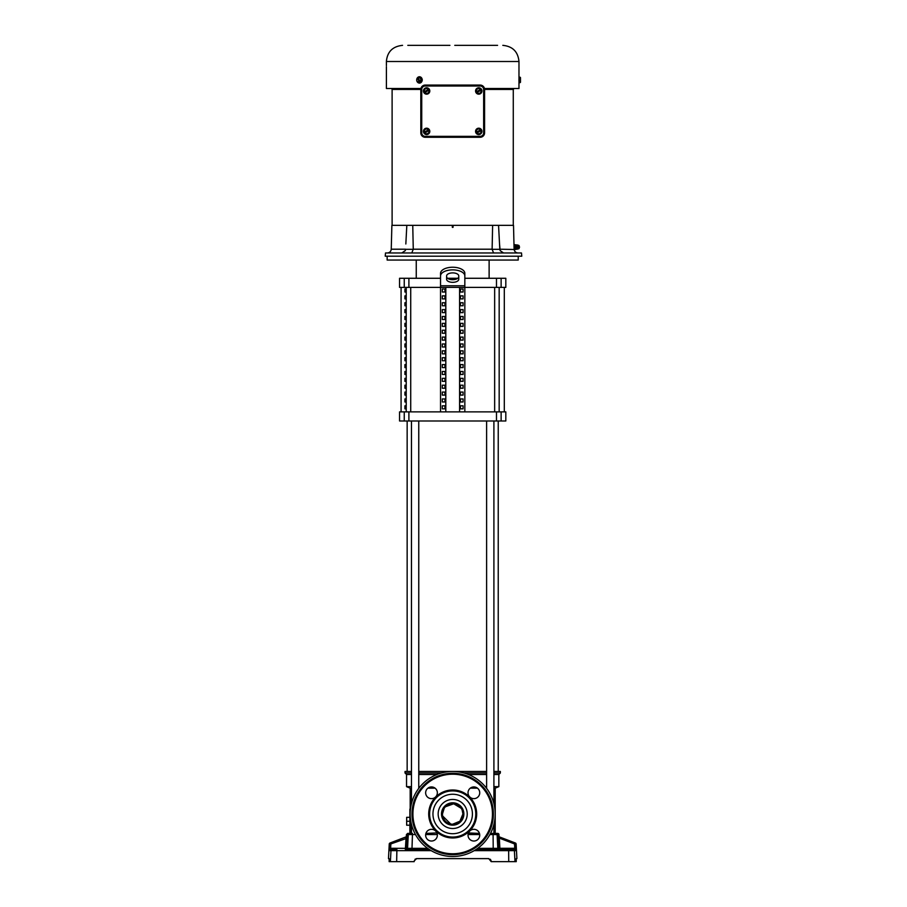 <?xml version="1.0" encoding="UTF-8"?>
<svg xmlns="http://www.w3.org/2000/svg" width="907" height="907" viewBox="0 0 907 907"><rect width="100%" height="100%" fill="white"/><g stroke="black" fill="none" stroke-linecap="round" stroke-linejoin="round"><path stroke-width="1.36" d="M442.65 815.983L450.688 824.01M452.684 824.214L459.917 821.22L462.921 813.976A10.226 10.226 0 0 0 452.695 803.749A10.226 10.226 0 0 0 442.457 813.976A10.226 10.226 0 0 0 452.695 824.214A10.226 10.226 0 0 0 462.921 813.976L462.139 810.053M493.907 824.384L493.907 833.408L495.199 833.408L495.199 788.172L493.907 788.172M477.49 788.172L470.268 788.172M468.466 832.932L479.474 833.408L468.466 833.408M495.199 788.172L498.839 786.652L493.907 786.652M486.617 786.652L485.245 786.652M498.839 786.652L498.839 774.51L493.907 774.51M486.617 774.51L468.466 774.51M498.839 774.51L500.358 772.991L493.907 772.991M486.617 772.991L463.953 772.991M500.358 772.991L500.358 771.472L493.907 771.472M486.617 771.472L418.762 771.472M425.905 833.408L436.913 832.932M435.111 788.172L427.889 788.172M411.472 788.172L410.179 788.172L410.179 809.123M410.622 820.053L410.622 833.408L409.885 833.408L409.885 809.123L410.463 809.123M411.472 824.384L411.472 833.408L410.622 833.408M420.134 786.652L418.762 786.652M411.472 786.652L406.54 786.652L410.179 788.172M409.885 825.211L406.665 825.211L406.665 821.266L409.885 821.266M409.885 817.32L406.665 817.32L406.665 821.266M436.913 774.51L418.762 774.51M411.472 774.51L406.54 774.51L406.54 786.652M441.437 772.991L418.762 772.991M411.472 772.991L405.021 772.991L406.54 774.51M411.472 771.472L405.021 771.472L405.021 772.991M461.198 808.296L453.704 803.795L445.462 806.742M444.192 808.284L442.457 813.976M504.303 411.88L504.303 287.394M404.93 408.842L404.93 405.803L405.973 405.803L405.973 408.842L404.93 408.842M405.973 398.933L405.973 401.971L404.93 401.971L404.93 398.933L405.973 398.933M405.973 392.062L405.973 395.101L404.93 395.101L404.93 392.062L405.973 392.062M405.973 385.192L405.973 388.23L404.93 388.23L404.93 385.192L405.973 385.192M405.973 378.321L405.973 381.359L404.93 381.359L404.93 378.321L405.973 378.321M405.973 371.451L405.973 374.478L404.93 374.478L404.93 371.451L405.973 371.451M405.973 364.58L405.973 367.607L404.93 367.607L404.93 364.58L405.973 364.58M405.973 357.698L405.973 360.737L404.93 360.737L404.93 357.698L405.973 357.698M405.973 350.828L405.973 353.866L404.93 353.866L404.93 350.828L405.973 350.828M405.973 343.957L405.973 346.996L404.93 346.996L404.93 343.957L405.973 343.957M405.973 337.087L405.973 340.125L404.93 340.125L404.93 337.087L405.973 337.087M405.973 330.216L405.973 333.254L404.93 333.254L404.93 330.216L405.973 330.216M405.973 323.346L405.973 326.384L404.93 326.384L404.93 323.346L405.973 323.346M405.973 316.475L405.973 319.513L404.93 319.513L404.93 316.475L405.973 316.475M405.973 309.604L405.973 312.643L404.93 312.643L404.93 309.604L405.973 309.604M405.973 302.734L405.973 305.772L404.93 305.772L404.93 302.734L405.973 302.734M405.973 295.863L405.973 298.902L404.93 298.902L404.93 295.863L405.973 295.863M405.973 288.993L405.973 292.02L404.93 292.02L404.93 288.993L405.973 288.993M399.556 411.88L505.823 411.88L505.823 420.984L399.556 420.984L399.556 411.88M404.25 278.279L399.556 278.279L399.556 287.394L404.25 287.394L404.25 278.279L440.541 278.279M452.695 269.867A12.142 6.077 180 0 0 440.541 275.932L440.541 273.302A12.142 6.077 0 0 1 452.695 267.236A12.142 6.077 0 0 1 464.838 273.302L464.838 275.932A12.142 6.077 180 0 0 452.695 269.867M416.256 278.279L416.256 260.06M489.122 278.279L489.122 260.06M458.761 279.288A6.077 3.038 0 0 1 452.695 282.326A6.077 3.038 0 0 1 446.618 279.288L446.618 275.932A6.077 3.038 0 0 1 452.695 272.894A6.077 3.038 0 0 1 458.761 275.932L458.761 279.288M446.618 276.658A6.077 3.038 180 0 0 452.695 279.696A6.077 3.038 180 0 0 458.761 276.658M440.541 411.88L440.541 287.394L404.25 287.394M444.929 405.803L444.929 408.842L442.299 408.842L442.299 405.803L444.929 405.803L442.299 405.803M444.929 408.842L442.299 408.842M444.929 398.933L444.929 401.971L442.299 401.971L442.299 398.933L444.929 398.933L442.299 398.933M444.929 401.971L442.299 401.971M444.929 392.062L444.929 395.101L442.299 395.101L442.299 392.062L444.929 392.062L442.299 392.062M444.929 395.101L442.299 395.101M444.929 385.192L444.929 388.23L442.299 388.23L442.299 385.192L444.929 385.192L442.299 385.192M444.929 388.23L442.299 388.23M444.929 378.321L444.929 381.359L442.299 381.359L442.299 378.321L444.929 378.321L442.299 378.321M444.929 381.359L442.299 381.359M444.929 371.451L444.929 374.478L442.299 374.478L442.299 371.451L444.929 371.451L442.299 371.451M444.929 374.478L442.299 374.478M444.929 364.58L444.929 367.607L442.299 367.607L442.299 364.58L444.929 364.58L442.299 364.58M444.929 367.607L442.299 367.607M444.929 357.698L444.929 360.737L442.299 360.737L442.299 357.698L444.929 357.698L442.299 357.698M444.929 360.737L442.299 360.737M444.929 350.828L444.929 353.866L442.299 353.866L442.299 350.828L444.929 350.828L442.299 350.828M444.929 353.866L442.299 353.866M444.929 343.957L444.929 346.996L442.299 346.996L442.299 343.957L444.929 343.957L442.299 343.957M444.929 346.996L442.299 346.996M444.929 337.087L444.929 340.125L442.299 340.125L442.299 337.087L444.929 337.087L442.299 337.087M444.929 340.125L442.299 340.125M444.929 330.216L444.929 333.254L442.299 333.254L442.299 330.216L444.929 330.216L442.299 330.216M444.929 333.254L442.299 333.254M444.929 323.346L444.929 326.384L442.299 326.384L442.299 323.346L444.929 323.346L442.299 323.346M444.929 326.384L442.299 326.384M444.929 316.475L444.929 319.513L442.299 319.513L442.299 316.475L444.929 316.475L442.299 316.475M444.929 319.513L442.299 319.513M444.929 309.604L444.929 312.643L442.299 312.643L442.299 309.604L444.929 309.604L442.299 309.604M444.929 312.643L442.299 312.643M444.929 302.734L444.929 305.772L442.299 305.772L442.299 302.734L444.929 302.734L442.299 302.734M444.929 305.772L442.299 305.772M444.929 295.863L444.929 298.902L442.299 298.902L442.299 295.863L444.929 295.863L442.299 295.863M444.929 298.902L442.299 298.902M444.929 288.993L444.929 292.02L442.299 292.02L442.299 288.993L444.929 288.993L442.299 288.993M444.929 292.02L442.299 292.02M459.577 411.88L459.577 287.394L445.802 287.394L445.802 411.88M501.129 287.394L501.129 278.279L505.823 278.279L505.823 287.394L440.541 287.394L440.541 275.932M460.45 408.842L463.08 408.842L463.08 405.803L460.45 405.803L460.45 408.842L463.08 408.842M460.45 401.971L463.08 401.971L463.08 398.933L460.45 398.933L460.45 401.971L463.08 401.971M460.45 395.101L463.08 395.101L463.08 392.062L460.45 392.062L460.45 395.101L463.08 395.101M460.45 388.23L463.08 388.23L463.08 385.192L460.45 385.192L460.45 388.23L463.08 388.23M460.45 381.359L463.08 381.359L463.08 378.321L460.45 378.321L460.45 381.359L463.08 381.359M460.45 374.478L463.08 374.478L463.08 371.451L460.45 371.451L460.45 374.478L463.08 374.478M460.45 367.607L463.08 367.607L463.08 364.58L460.45 364.58L460.45 367.607L463.08 367.607M460.45 360.737L463.08 360.737L463.08 357.698L460.45 357.698L460.45 360.737L463.08 360.737M460.45 353.866L463.08 353.866L463.08 350.828L460.45 350.828L460.45 353.866L463.08 353.866M460.45 346.996L463.08 346.996L463.08 343.957L460.45 343.957L460.45 346.996L463.08 346.996M460.45 340.125L463.08 340.125L463.08 337.087L460.45 337.087L460.45 340.125L463.08 340.125M460.45 333.254L463.08 333.254L463.08 330.216L460.45 330.216L460.45 333.254L463.08 333.254M460.45 326.384L463.08 326.384L463.08 323.346L460.45 323.346L460.45 326.384L463.08 326.384M460.45 319.513L463.08 319.513L463.08 316.475L460.45 316.475L460.45 319.513L463.08 319.513M460.45 312.643L463.08 312.643L463.08 309.604L460.45 309.604L460.45 312.643L463.08 312.643M460.45 305.772L463.08 305.772L463.08 302.734L460.45 302.734L460.45 305.772L463.08 305.772M460.45 298.902L463.08 298.902L463.08 295.863L460.45 295.863L460.45 298.902L463.08 298.902M460.45 292.02L463.08 292.02L463.08 288.993L460.45 288.993L460.45 292.02L463.08 292.02M464.838 275.932L464.838 411.88M501.129 278.279L464.838 278.279M457.82 278.279L447.559 278.279M460.45 405.803L463.08 405.803M460.45 398.933L463.08 398.933M460.45 392.062L463.08 392.062M460.45 385.192L463.08 385.192M460.45 378.321L463.08 378.321M460.45 371.451L463.08 371.451M460.45 364.58L463.08 364.58M460.45 357.698L463.08 357.698M460.45 350.828L463.08 350.828M460.45 343.957L463.08 343.957M460.45 337.087L463.08 337.087M460.45 330.216L463.08 330.216M460.45 323.346L463.08 323.346M460.45 316.475L463.08 316.475M460.45 309.604L463.08 309.604M460.45 302.734L463.08 302.734M460.45 295.863L463.08 295.863M460.45 288.993L463.08 288.993M407.152 771.472L407.152 420.984M498.238 771.472L498.238 420.984M493.907 420.984L493.907 803.579M486.617 420.984L486.617 788.376M497.728 833.408L495.891 833.408L497.728 833.408A1.213 1.213 0 0 1 498.941 834.565L493.091 834.565L492.886 833.408L490.494 833.408L493.907 833.408M418.762 420.984L418.762 788.376M411.472 420.984L411.472 803.579M411.472 833.408L407.651 833.408L406.438 834.565L406.37 835.993A1.213 1.213 0 0 1 405.588 837.059L406.302 836.787L405.588 837.059M453.103 225.355L453.035 227.362L452.344 227.362L452.276 225.355L513.509 225.355L513.566 227.362L513.509 225.355M392.073 88.501L392.028 89.43L407.277 89.43L407.311 88.501L407.277 89.43L412.424 89.43M392.107 89.43L392.107 225.355L392.107 89.43M514.088 248.495L514.133 244.697L515.051 244.697L515.051 249.527L514.133 249.493L514.02 244.958L514.11 249.006M519.11 245.593L519.11 248.631L519.11 245.593L517.784 245.049L514.133 244.697L515.051 244.89L515.051 246.908L514.133 246.908M492.626 225.355L492.116 249.312L493.589 252.974M515.051 249.527L514.156 249.527L515.051 249.527M519.11 248.631L515.312 249.527M411.789 252.974L413.263 249.21L492.116 249.21M401.79 252.974L405.248 250.649A3.855 3.855 0 0 0 405.554 249.312L413.263 249.312M386.405 61.506L386.405 62.356L386.405 61.506L518.974 61.506L518.974 88.501L484.463 88.501M518.906 79.929C518.985 84.045 518.985 84.045 518.906 79.929C518.985 75.803 518.985 75.803 518.906 79.929M521.491 252.974L521.774 256.205L385.226 256.205L385.509 252.974L521.491 252.974M497.569 45.35L454.77 45.35M461.946 45.35L464.033 45.35M489.009 45.35L496.877 45.35M416.812 79.011A3.197 2.766 90 0 1 422.22 79.929A3.197 2.766 90 0 1 416.812 80.848M419.465 76.732L422.322 79.929L419.465 83.115M387.153 256.205L387.153 260.06L518.226 260.06L518.226 256.205M416.37 45.35L409.193 45.35M434.181 45.35L433.489 45.35M418.444 45.35L417.061 45.35M425.394 45.35L424.238 45.35M427.004 45.35L426.313 45.35M479.758 45.35L479.066 45.35M517.784 249.164L517.784 245.049M412.288 89.43L412.311 88.501L412.47 89.43L420.814 89.43M484.576 89.43L513.509 89.43L513.532 88.501M498.555 225.355L499.814 249.21L514.133 249.493M513.566 227.362L514.042 247.305M503.589 252.974L500.142 250.649L499.814 249.21M453.035 227.362L452.344 227.362M452.276 225.355L412.753 225.355L413.263 249.21M391.869 225.355L391.824 227.362L391.869 225.355L412.753 225.355M418.104 88.501L418.002 89.43M417.673 89.43L417.73 88.501M513.305 89.43L513.339 88.501L513.305 89.43M513.101 89.43L513.056 88.501M497.977 89.43L497.943 88.501L498.113 89.43M492.909 89.43L492.875 88.501L493.091 89.43M514.133 249.323L515.051 249.323L515.017 247.157L514.133 247.157M406.824 225.355L405.837 243.983M391.824 227.362L391.246 249.21L405.565 249.21M386.405 66.676L386.405 88.501L420.916 88.501M514.133 247.067L515.051 246.908M386.405 62.356L386.405 65.599C386.405 66.993 386.405 66.993 386.405 65.599C386.405 66.993 386.405 66.993 386.405 65.599C386.405 66.993 386.405 66.993 386.405 65.599M385.509 252.974L385.226 256.205M449.917 45.35L407.81 45.35M442.049 45.35L443.897 45.35M424.93 45.35L425.621 45.35M449.214 45.35L444.135 45.35M488.317 45.35L487.626 45.35M471.198 45.35L470.506 45.35M419.091 77.152L419.816 77.843A2.404 2.086 90 0 0 418.093 77.651A3.004 1.304 56.3 0 1 418.104 77.617L419.465 77.152L421.54 78.535L421.54 81.313L419.465 82.707L417.005 81.313A1.848 0.93 90 0 1 416.925 81.154A3.038 3.038 0 0 0 417.027 81.369M519.099 78.535L519.836 78.535A1.848 0.93 0 0 0 520.403 78.07L519.235 78.07L520.403 77.617A1.848 0.93 0 0 0 519.836 77.152L519.099 77.152M519.836 78.535A1.848 1.848 0 0 1 519.836 81.313L519.099 81.313M519.099 82.707L519.836 82.707A1.848 0.93 180 0 0 520.471 82.015A1.848 0.93 180 0 0 519.836 81.313M417.027 78.478A3.038 3.038 0 0 0 416.925 78.705A1.848 0.93 90 0 1 417.005 78.535L418.229 77.923M416.925 78.705A1.848 0.93 90 0 0 416.687 79.929A1.848 0.93 90 0 0 416.925 81.154M419.091 82.707L421.54 81.313M421.165 81.313A1.848 0.93 -90 0 1 420.859 79.929A1.848 0.93 -90 0 1 421.165 78.535L421.54 78.535M418.093 77.651L420.145 81.743A2.404 2.086 90 0 0 419.816 77.843L421.165 78.535M520.471 82.197L520.471 78.115A3.004 2.596 180 0 0 520.403 78.07M419.499 82.242A3.004 1.304 -123.7 0 1 419.453 82.197A2.404 2.086 90 0 1 417.401 78.115A3.004 1.304 -123.7 0 1 417.413 78.07M420.088 82.242L418.002 78.07M419.453 82.197L417.401 78.115M478.76 134.576A3.197 3.197 0 0 1 475.563 131.379A3.197 3.197 0 0 1 478.76 128.193A3.197 3.197 0 0 1 481.946 131.379A3.197 3.197 0 0 1 478.76 134.576M426.619 134.576A3.197 3.197 0 0 1 423.433 131.379A3.197 3.197 0 0 1 426.619 128.193A3.197 3.197 0 0 1 429.816 131.379A3.197 3.197 0 0 1 426.619 134.576M426.619 94.169A3.197 3.197 0 0 1 423.433 90.972A3.197 3.197 0 0 1 426.619 87.775A3.197 3.197 0 0 1 429.816 90.972A3.197 3.197 0 0 1 426.619 94.169M478.76 94.169A3.197 3.197 0 0 1 475.563 90.972A3.197 3.197 0 0 1 478.76 87.775A3.197 3.197 0 0 1 481.946 90.972A3.197 3.197 0 0 1 478.76 94.169M483.646 132.864L484.576 132.864L484.576 89.487A4.41 4.41 0 0 0 480.166 85.077L425.224 85.077A4.41 4.41 0 0 0 420.814 89.487L420.814 132.864A4.41 4.41 0 0 0 425.224 137.274L480.166 137.274A4.41 4.41 0 0 0 484.576 132.864A4.41 4.41 0 0 1 480.166 137.274L480.166 136.345L425.224 136.345A3.481 3.481 0 0 1 421.732 132.864L421.732 89.487A3.481 3.481 0 0 1 425.224 86.006L480.166 86.006A3.481 3.481 0 0 1 483.646 89.487L483.646 132.864A3.481 3.481 0 0 1 480.166 136.345M483.646 89.487L484.576 89.487A4.41 4.41 0 0 0 480.166 85.077L480.166 86.006M475.982 90.972L477.365 88.569L478.76 88.569A2.404 2.404 0 0 1 480.574 89.385L480.143 88.569L478.76 88.569A2.404 2.404 0 0 0 476.481 91.754L475.982 90.972M477.365 93.376L476.447 91.777L480.608 89.362L481.073 90.167L476.946 92.548A2.404 2.404 0 0 0 478.76 93.376L480.143 93.376L480.846 92.174A2.404 2.404 0 0 1 478.76 93.376L477.365 93.376M481.538 90.972L480.846 92.174A2.404 2.404 0 0 0 481.039 90.19L481.538 90.972M423.841 90.972L425.236 88.569L426.619 88.569A2.404 2.404 0 0 1 428.433 89.385L428.013 88.569L426.619 88.569A2.404 2.404 0 0 0 424.351 91.754L423.841 90.972M425.236 93.376L424.306 91.777L428.478 89.362L429.396 90.972L428.013 93.376L426.619 93.376A2.404 2.404 0 0 1 424.805 92.548L428.898 90.19A2.404 2.404 0 0 1 426.619 93.376L425.236 93.376M423.841 131.379L425.236 128.975L426.619 128.975A2.404 2.404 0 0 1 428.433 129.803L428.013 128.975L426.619 128.975A2.404 2.404 0 0 0 424.351 132.161L423.841 131.379M425.236 133.794L424.306 132.184L428.478 129.78L429.396 131.379L428.013 133.794L426.619 133.794A2.404 2.404 0 0 1 424.805 132.966L428.898 130.597A2.404 2.404 0 0 1 426.619 133.794L425.236 133.794M475.982 131.379L477.365 128.975L478.76 128.975A2.404 2.404 0 0 1 480.574 129.803L480.143 128.975L478.76 128.975A2.404 2.404 0 0 0 476.481 132.161L475.982 131.379M477.365 133.794L476.447 132.184L480.608 129.78L481.073 130.585L476.946 132.966A2.404 2.404 0 0 0 478.76 133.794L480.143 133.794L480.846 132.581A2.404 2.404 0 0 1 478.76 133.794L477.365 133.794M481.538 131.379L480.846 132.581A2.404 2.404 0 0 0 481.039 130.597L481.538 131.379M435.077 797.434L435.984 796.573M437.355 792.786A5.861 5.861 0 0 1 431.505 798.648A5.861 5.861 0 0 1 425.644 792.786A5.861 5.861 0 0 1 431.505 786.936A5.861 5.861 0 0 1 437.355 792.786M437.355 835.177A5.861 5.861 0 0 1 431.505 841.027A5.861 5.861 0 0 1 425.644 835.177A5.861 5.861 0 0 1 431.505 829.315A5.861 5.861 0 0 1 437.355 835.177M479.735 835.177A5.861 5.861 0 0 1 473.885 841.027A5.861 5.861 0 0 1 468.023 835.177A5.861 5.861 0 0 1 473.885 829.315A5.861 5.861 0 0 1 479.735 835.177M470.302 797.434L469.236 796.369M479.735 792.786A5.861 5.861 0 0 1 473.885 798.648A5.861 5.861 0 0 1 468.023 792.786A5.861 5.861 0 0 1 473.885 786.936A5.861 5.861 0 0 1 479.735 792.786M495.199 813.976A42.504 42.504 0 0 0 452.695 771.472A42.504 42.504 0 0 0 410.179 813.976A42.504 42.504 0 0 0 452.695 856.491A42.504 42.504 0 0 0 495.199 813.976M463.874 813.976A11.19 11.19 0 0 0 452.695 802.797A11.19 11.19 0 0 0 441.505 813.976A11.19 11.19 0 0 0 452.695 825.166A11.19 11.19 0 0 0 463.874 813.976A11.19 11.19 0 0 1 452.695 825.166A11.19 11.19 0 0 1 441.505 813.976M475.767 813.976A23.072 23.072 0 0 0 452.695 790.904A23.072 23.072 0 0 0 429.612 813.976A23.072 23.072 0 0 0 452.695 837.059A23.072 23.072 0 0 0 475.767 813.976A23.072 23.072 0 0 0 452.695 790.904A23.072 23.072 0 0 0 429.612 813.976A23.072 23.072 0 0 0 452.695 837.059A23.072 23.072 0 0 0 475.767 813.976A23.072 23.072 0 0 0 452.695 790.904A23.072 23.072 0 0 0 429.612 813.976A23.072 23.072 0 0 0 452.695 837.059A23.072 23.072 0 0 0 475.767 813.976M412.005 813.976A40.69 40.69 0 0 0 452.695 854.666A40.69 40.69 0 0 0 493.374 813.976A40.69 40.69 0 0 0 452.695 773.297A40.69 40.69 0 0 0 412.005 813.976M469.236 831.594L470.302 830.529M436.142 831.594L435.281 830.699M515.357 843.011A1.213 1.213 0 0 1 516.14 844.077L515.573 843.861A1.213 1.213 -69.1 0 0 514.791 842.784L499.791 837.059A1.213 1.213 0 0 1 499.009 835.993L498.306 835.721L498.272 837.898M431.199 850.653L390.974 850.653L390.395 861.65L389.137 861.65L389.16 858.612L388.479 858.612L389.239 844.077A1.213 1.213 0 0 1 390.021 843.011L390.588 842.784L390.021 843.011M415.497 834.565L408.275 834.565L407.56 848.351L406.551 848.351L407.073 835.721L406.37 835.993L407.073 835.721A1.213 1.213 -110.9 0 1 406.302 836.787L390.588 842.784L406.347 836.798M516.14 844.077L516.899 858.612L516.23 858.612L516.242 861.65L516.23 858.612M515.8 848.226L515.788 850.653L515.8 848.226L514.757 848.294L514.586 849.508L493.431 849.508L493.215 848.351L498.827 848.351L498.306 835.721A1.213 1.213 110.9 0 0 499.077 836.787L514.791 842.784L514.518 843.929L499.338 838.125L499.87 848.294L514.757 848.294L514.518 843.929L515.573 843.861L515.8 848.226M389.568 848.601L389.591 850.653L390.974 850.653A1.213 1.213 90 0 1 392.175 849.508L390.804 849.508L390.622 848.294L406.551 848.351A1.213 1.213 -90 0 1 405.338 849.508L429.351 849.508M476.039 849.508L514.586 849.508L514.757 848.294M389.591 850.653A1.213 1.213 90 0 1 390.804 849.508L396.892 849.508L396.654 861.65L414.17 861.65L414.216 861.038M390.395 861.65L396.654 861.65M414.238 860.845L416.653 858.612L414.998 859.269M389.16 858.612L389.137 861.65M416.653 858.612L488.726 858.612L491.209 861.65L516.242 861.65M511.922 849.508L514.586 849.508A1.213 1.213 90 0 1 515.788 850.653L514.405 850.653L514.983 861.65M407.141 836.141L407.141 836.707M492.886 833.408L495.891 833.408A1.213 1.213 90 0 1 497.104 834.565L497.818 848.351A1.213 1.213 -90 0 0 499.031 849.508M409.885 833.408L409.488 833.408A1.213 1.213 -90 0 0 408.275 834.565L406.438 834.565M488.726 858.612L491.14 860.845L490.358 859.246M406.302 836.787L406.041 838.125L406.302 836.787M407.096 838.193L390.86 843.929L390.588 842.784A1.213 1.213 69.1 0 0 389.817 843.861L389.579 848.226L390.622 848.294L390.86 843.929L389.817 843.861M498.294 838.193L499.338 838.125L499.077 836.787M499.167 287.394L499.167 411.88M494.655 411.88L494.655 287.394M406.223 411.88L406.223 287.394M410.724 411.88L410.724 287.394M404.25 411.88L404.25 420.984M501.129 411.88L501.129 420.984M496.48 411.88L496.48 420.984M408.898 411.88L408.898 420.984M408.898 287.394L408.898 278.279M496.48 287.394L496.48 278.279M464.838 285.762L440.541 285.762M515.788 249.051L515.788 245.162M492.116 249.312L499.734 249.312M499.542 243.983L500.142 250.649M514.133 247.305L515.051 247.305M514.133 249.436L515.017 249.436M516.945 245.321L516.945 248.903M425.224 85.077L425.224 86.006M420.814 89.487L421.732 89.487M420.814 132.864L421.732 132.864M425.224 137.274L425.224 136.345M467.218 813.976A14.523 14.523 0 0 0 452.695 799.452A14.523 14.523 0 0 0 438.16 813.976A14.523 14.523 0 0 0 452.695 828.51A14.523 14.523 0 0 0 467.218 813.976M472.422 813.976A19.739 19.739 0 0 0 452.695 794.249A19.739 19.739 0 0 0 432.956 813.976A19.739 19.739 0 0 0 452.695 833.714A19.739 19.739 0 0 0 472.422 813.976M428.705 813.976A23.99 23.99 0 0 0 452.695 837.966A23.99 23.99 0 0 0 476.674 813.976A23.99 23.99 0 0 0 452.695 789.997A23.99 23.99 0 0 0 428.705 813.976M412.912 813.976A39.772 39.772 0 0 0 452.695 853.759A39.772 39.772 0 0 0 492.467 813.976A39.772 39.772 0 0 0 452.695 774.204A39.772 39.772 0 0 0 412.912 813.976M513.203 849.508A1.213 1.213 90 0 1 514.405 850.653L508.657 850.653L508.736 861.65M508.487 849.508L508.657 850.653L474.18 850.653M406.359 849.508A1.213 1.213 -90 0 0 407.56 848.351L427.685 848.351M412.492 833.408L411.959 849.508M477.694 848.351L493.215 848.351L493.091 834.565L489.882 834.565M479.712 834.565L468.057 834.565M437.333 834.565L425.666 834.565M405.338 849.508L406.041 838.125M498.827 848.351A1.213 1.213 -90 0 0 500.04 849.508L499.87 848.294L498.827 848.351M401.075 411.88L401.075 287.394M513.271 225.355L513.271 89.43M518.974 61.506C518.022 51.699 512.636 46.314 502.818 45.35M514.156 249.527C514.552 251.647 515.834 252.792 517.988 252.974M391.246 249.21C390.974 251.5 389.693 252.758 387.391 252.974M386.405 61.279C387.368 51.688 392.754 46.37 402.561 45.35M520.471 77.514A3.038 3.038 0 0 0 519.836 77.152M519.836 82.707A3.038 3.038 0 0 0 520.471 82.333M519.45 247.43A0.726 0.726 0 0 0 519.45 246.783M498.941 834.565L499.009 835.993"/></g></svg>
